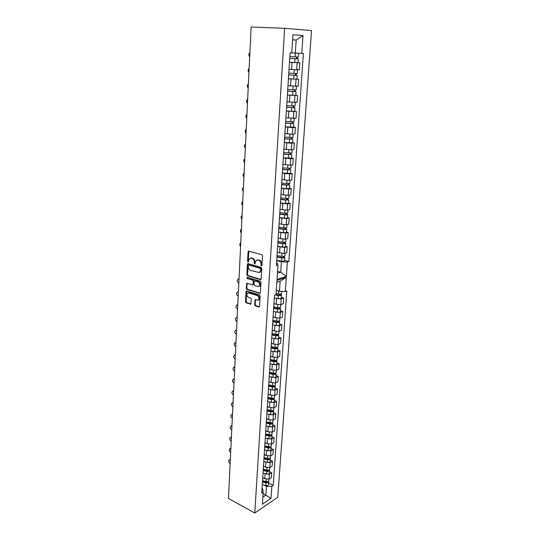 <?xml version="1.0" encoding="UTF-8"?>
<svg xmlns="http://www.w3.org/2000/svg" width="540" height="540" viewBox="0 0 540 540"><rect width="100%" height="100%" fill="white"/><g stroke="black" fill="none" stroke-linecap="round" stroke-linejoin="round"><path stroke-width="0.81" d="M261.394 265.916L261.941 265.437L262.501 255.812L261.819 254.698L248.528 251.107L248.069 251.809L247.577 261.306L248.258 262.069L248.63 260.361L250.081 258.147L252.133 258.457C253.51 259.025 254.225 260.199 254.273 261.981L254.205 263.209L254.894 263.979L255.278 262.265L256.729 260.044L258.829 260.354C260.233 260.928 260.948 262.109 260.989 263.905L261.394 265.916M260.381 279.666L261.151 278.991L261.765 268.427L261.09 267.32L247.867 263.574L247.428 264.263L246.888 274.685L247.543 275.778L260.381 279.666L260.989 279.477L248.15 275.589L247.543 275.778M228.454 498.508L251.147 27L284.648 28.316L254.799 513L228.454 498.508M254.556 304.709L255.218 305.809L258.802 307.004L259.565 306.369L260.165 296.062L259.497 294.955L246.422 290.891L246.017 291.533L245.498 301.712L246.146 302.798L250.756 304.209L251.377 299.214L250.722 298.121L248.603 297.425C246.584 295.88 246.362 294.334 247.928 292.788L257.229 295.475C259.268 297.02 259.51 298.579 257.938 300.146L255.197 299.693L254.556 304.709L255.157 304.499L255.818 305.593L259.43 306.794M260.962 282.332L260.354 292.768L259.943 293.416L246.841 289.373L246.186 288.279L246.827 283.23L252.302 284.83L253.058 284.168L253.22 281.219L252.558 280.125L247.192 278.478L247.03 277.25L260.287 281.219L260.962 282.332M254.799 513L277.742 497.245L311.546 30.544L284.648 28.316M262.737 477.623L264.809 478.676L269.035 479.149L269.365 474.282L264.519 473.499M269.494 471.677L271.708 472.784L271.377 477.637L269.035 479.149M263.479 466.094L265.565 467.134L269.818 467.6L272.167 466.121L272.504 461.214L270.149 462.679L265.268 461.902M271.708 472.784L269.365 474.282M281.266 297.243L283.703 298.006L281.205 298.91L275.798 298.249M273.949 303.507L276.23 304.243L280.82 304.654L283.311 303.723L283.703 298.006M280.361 310.675L282.778 311.472L280.294 312.431L274.934 311.756M273.091 316.919L275.353 317.682L279.909 318.101L282.393 317.122L282.778 311.472M279.464 323.953L281.867 324.776L279.396 325.782L274.077 325.094M272.234 330.17L274.482 330.959L279.018 331.385L281.482 330.359L281.867 324.776M278.579 337.068L280.962 337.919L278.505 338.972L273.233 338.276M271.391 343.265L273.625 344.081L278.127 344.507L280.584 343.433L280.962 337.919M277.702 350.035L280.071 350.906L277.621 352.006L272.403 351.304M270.56 356.204L272.774 357.041L277.256 357.473L279.7 356.36L280.071 350.906M276.838 362.839L279.194 363.744L276.75 364.885L271.573 364.176M269.737 368.989L271.937 369.853L276.385 370.292L278.822 369.131L279.194 363.744M275.981 375.502L278.323 376.427L275.893 377.615L270.756 376.893M268.92 381.625L271.107 382.516L275.535 382.955L277.958 381.746L278.323 376.427M275.137 388.01L277.459 388.962L275.042 390.19L269.946 389.468M268.117 394.119L270.29 395.024L274.685 395.469L277.101 394.227L277.459 388.962M274.307 400.376L276.608 401.355L274.205 402.624L269.143 401.888M267.32 406.458L269.48 407.389L273.854 407.842L276.25 406.553L276.608 401.355M273.476 412.601L275.771 413.6L273.375 414.916L268.353 414.173M266.537 418.662L268.677 419.614L273.024 420.073L275.42 418.743L275.771 413.6M272.66 424.69L274.941 425.709L272.551 427.059L267.57 426.31M265.761 430.724L267.887 431.703L272.207 432.155L274.59 430.792L274.941 425.709M271.856 436.637L274.118 437.677L271.742 439.067L266.794 438.311M264.992 442.651L267.104 443.644L271.404 444.11L273.773 442.699L274.118 437.677M271.06 448.45L273.308 449.51L270.938 450.94L266.024 450.171M264.229 454.437L266.335 455.456L270.608 455.922L272.963 454.478L273.308 449.51M270.27 460.127L272.504 461.214M270.608 455.922L270.938 450.94M271.404 444.11L271.742 439.067M272.207 432.155L272.551 427.059M273.024 420.073L273.375 414.916M273.854 407.842L274.205 402.624M274.685 395.469L275.042 390.19M275.535 382.955L275.893 377.615M276.385 370.292L276.75 364.885M277.256 357.473L277.621 352.006M278.127 344.507L278.505 338.972M279.018 331.385L279.396 325.782M279.909 318.101L280.294 312.431M280.82 304.654L281.205 298.91M269.818 467.6L270.149 462.679M276.311 290.385L279.457 291.357L280.132 281.198L276.838 282.299M277.243 252.443L284.276 253.463L286.808 252.727L287.219 246.746L284.681 247.455L277.627 246.449M285.545 246.308L287.219 246.746M278.154 238.228L285.242 239.213L287.786 238.532L288.198 232.477L285.647 233.132L278.546 232.166M286.517 232.058L288.198 232.477M279.086 223.844L286.214 224.788L288.772 224.161L289.19 218.032L286.632 218.626L279.477 217.694M287.496 217.634L289.19 218.032M280.024 209.27L287.199 210.175L289.771 209.608L290.196 203.398L287.624 203.938L280.422 203.047M288.488 203.026L290.196 203.398M280.969 194.508L288.198 195.379L290.776 194.873L291.209 188.582L288.623 189.061L281.381 188.21M289.487 188.237L291.209 188.582M281.934 179.564L289.211 180.387L291.803 179.948L292.241 173.57L289.643 173.988L282.346 173.178M290.507 173.252L292.241 173.57M282.906 164.423L290.237 165.206L292.842 164.828L293.288 158.369L290.675 158.72L283.325 157.957M291.539 158.072L293.288 158.369M283.898 149.081L291.276 149.823L293.895 149.513L294.341 142.972L291.722 143.255L284.317 142.533M292.579 142.702L294.341 142.972M284.897 133.542L292.329 134.244L294.955 133.994L295.414 127.366L292.775 127.589L285.322 126.907M293.639 127.123L295.414 127.366M285.91 117.801L296.035 118.274L296.494 111.564L286.342 111.078M294.712 111.341L296.494 111.564M287.105 101.871L297.128 102.344L297.594 95.546L287.375 95.04M295.792 95.35L297.594 95.546M288.799 85.766L298.235 86.204L298.708 79.312L288.428 78.779M288.428 78.698L298.708 79.312M289.035 69.302L299.356 69.849L299.842 62.863L289.487 62.303M297.824 62.714L299.842 62.863M294.476 102.452L294.935 95.621M293.396 118.456L293.848 111.713M292.329 134.244L292.775 127.589M291.276 149.823L291.722 143.255M290.237 165.206L290.675 158.72M289.211 180.387L289.643 173.988M288.198 195.379L288.623 189.061M287.199 210.175L287.624 203.938M286.214 224.788L286.632 218.626M285.242 239.213L285.647 233.132M284.276 253.463L284.681 247.455M295.569 86.238L296.035 79.319M296.676 69.809L297.155 62.788M292.613 39.859L296.176 40.041L303.014 35.505L292.95 34.769L291.762 52.96L290.095 52.886L276.406 265.363L277.972 264.884L277.243 263.135L276.561 262.94M284.594 260.375L288.86 261.556L303.385 53.453L295.312 53.035L296.176 40.041L292.619 39.812M277.553 271.283L280.733 272.201L281.421 261.866L276.716 260.564M281.421 261.866L287.354 262.015L288.86 261.556M297.297 53.143L295.312 53.035M262.852 497.158L265.903 495.119L266.483 486.365L271.843 486.324L271.013 498.326L262.4 504.191L263.189 492.055L262.636 488.896L262.035 488.585M280.132 281.198L286.295 277.331L276.959 280.415L276.028 294.759L274.482 295.306L261.745 493.007L263.189 492.055M286.295 277.331L285.316 291.478L279.457 291.357M271.843 486.324L273.233 485.399L286.808 290.952L285.316 291.478M287.354 262.015L286.362 276.352L277.027 279.423L277.972 264.884M303.014 35.505L301.779 53.386M277.425 273.26L280.733 272.201L286.362 276.352M263.081 493.634L271.013 498.326M266.483 486.365L263.776 484.967M268.718 483.091L273.233 485.399M261.88 265.687L261.596 263.723C261.556 261.934 260.84 260.752 259.436 260.179L258.829 260.354M256.729 260.044L259.436 260.179M250.081 258.147L252.74 258.282C254.124 258.849 254.833 260.024 254.88 261.799L255.15 263.743M248.873 251.12L248.191 261.131L248.515 261.832M255.542 299.687L255.157 304.499M257.938 300.146L258.538 299.936C260.104 298.37 259.868 296.818 257.83 295.272L257.229 295.475M247.928 292.788L249.453 292.592L257.83 295.272M246.767 290.891L246.098 301.502L246.746 302.589L251.012 304L250.398 304.209M247.172 283.23L246.794 288.083L247.442 289.17L260.206 293.22M252.646 284.83L253.665 283.973L253.827 281.029L253.166 279.929L247.192 278.478M247.394 277.297L247.799 278.289M257.702 286.504L258.633 286.504C260.267 284.918 260.044 283.345 257.965 281.779L254.981 280.861L254.219 281.529L254.056 284.479L254.718 285.579L257.702 286.504M258.633 286.504L259.234 286.301C260.867 284.722 260.644 283.149 258.572 281.583L257.965 281.779M254.637 280.861L255.582 280.672L258.572 281.583M248.211 263.588L247.496 274.502L248.15 275.589M260.692 269.123L260.219 268.346L248.893 265.046L248.366 265.525L248.299 266.814C248.346 268.569 249.048 269.737 250.418 270.317L259.207 272.606L260.618 270.425L260.692 269.123L261.299 268.94L260.827 268.164L260.219 268.346M249.109 264.985L260.827 268.164M259.207 272.606L259.814 272.416L261.218 270.236L260.618 270.425M261.299 268.94L261.218 270.236M289.737 58.381L298.269 58.873L298.013 62.701L289.487 62.242M289.737 58.408L298.269 58.873M296.575 56.997L296.453 58.792M249.925 52.515C248.528 53.845 248.461 55.269 249.716 56.781M289.852 56.592L298.391 57.065L298.613 53.21M291.769 52.846L298.654 53.217M297.358 57.038L297.243 58.779M276.028 294.705L278.762 295.164L280.219 294.921L279.794 294.604L280.53 294.341L281.414 295.009L281.205 298.141C280.888 298.681 279.875 298.85 278.174 298.654L274.307 297.992M275.353 295.002L278.384 295.508C280.091 295.711 281.097 295.542 281.414 295.009M279.828 294.118L279.754 295.171M239.011 279.18L238.086 279.106C236.756 280.382 236.932 281.671 238.606 282.974L238.822 283.041M276.102 293.625L278.478 294.023C280.186 294.219 281.198 294.057 281.516 293.524L281.657 291.404M276.305 290.473L276.919 290.574M238.086 279.106L239.024 278.829M288.677 74.871L297.149 75.377L296.892 79.151M288.671 74.918L297.149 75.377M295.461 73.575L295.34 75.31M249.163 68.276C247.786 69.572 247.718 70.983 248.96 72.495M288.785 73.13L297.27 73.588L297.526 69.822M289.035 69.336L291.404 69.491M295.4 69.755L295.988 69.782M296.244 73.602L296.129 75.236M287.631 91.132L296.048 91.658L295.792 95.384L287.381 94.946M287.624 91.213L296.048 91.658M294.361 89.924L294.246 91.611M248.413 83.849C247.043 85.104 246.976 86.495 248.211 88.007M287.739 89.451L296.163 89.897L296.413 86.231M295.137 89.951L295.036 91.476M286.598 107.183L294.955 107.723L294.705 111.402L286.349 110.977M286.591 107.291L294.955 107.723M293.281 106.063L293.166 107.696M247.671 99.218C246.314 100.44 246.247 101.81 247.475 103.329M286.7 105.55L295.07 105.982L295.312 102.418M294.05 106.076L293.956 107.501M285.572 123.026L293.882 123.579L293.632 127.211L285.336 126.792M285.566 123.161L293.882 123.579M292.207 121.986L292.106 123.566M246.942 114.399C245.592 115.58 245.525 116.93 246.746 118.456M285.68 121.439L293.996 121.858L294.233 118.395M292.977 121.993L292.889 123.316M284.567 138.659L292.815 139.226L292.572 142.81L284.33 142.405M284.56 138.821L292.815 139.226M291.154 137.7L291.053 139.232M246.22 129.384C244.883 130.531 244.816 131.868 246.031 133.394M284.668 137.126L292.93 137.531L293.159 134.163M291.917 137.7L291.836 138.922M283.574 154.089L291.769 154.669L291.526 158.207L283.331 157.815M283.561 154.278L291.769 154.669M290.115 153.212L290.014 154.697M245.511 144.194C244.175 145.3 244.114 146.624 245.315 148.149M283.669 152.604L291.884 152.996L292.106 149.722M290.871 153.205L290.797 154.332M282.596 169.324L290.736 169.918L290.493 173.407L282.353 173.029M282.582 169.54L290.736 169.918M289.082 168.527L288.988 169.958M244.802 158.814C243.486 159.894 243.419 161.197 244.613 162.722M282.683 167.886L290.844 168.264L291.06 165.085M289.838 168.514L289.771 169.54M281.624 184.363L286.943 184.991L288.758 184.552L289.71 184.97L289.481 188.419L286.328 188.642L281.387 188.048M281.61 184.599L286.558 185.186L289.71 184.97M288.07 183.641L287.975 185.024M244.107 173.259C242.798 174.299 242.737 175.588 243.925 177.12M281.718 182.966L286.666 183.553L289.825 183.337L290.034 180.245M288.819 183.62L288.758 184.552M280.672 199.213L285.95 199.874L287.759 199.382L288.704 199.834L288.475 203.236L285.336 203.499L280.435 202.878M280.651 199.469L285.566 200.084L288.704 199.834M287.071 198.565L286.976 199.901M243.425 187.529C242.123 188.534 242.062 189.81 243.236 191.342M280.753 197.863L285.674 198.47L288.812 198.221L289.015 195.217M287.813 198.538L287.759 199.382M279.727 213.874L284.972 214.562L286.774 214.016L287.705 214.501L287.476 217.863C287.165 218.241 286.126 218.342 284.357 218.167L279.49 217.519M279.707 214.157L284.587 214.799C286.349 214.967 287.395 214.873 287.705 214.501M286.079 213.293L285.991 214.589M242.744 201.623C241.448 202.601 241.387 203.857 242.561 205.396M279.808 212.564L284.688 213.206L287.813 212.915L288.016 209.999M286.821 213.26L286.774 214.016M278.795 228.346L284 229.068L285.795 228.474L286.726 228.994L286.497 232.308C286.187 232.713 285.147 232.828 283.399 232.652L278.559 231.977M278.775 228.656L283.622 229.325C285.377 229.5 286.409 229.392 286.726 228.994M285.1 227.84L285.019 229.095M242.075 215.554C240.786 216.5 240.732 217.742 241.893 219.281M278.876 227.084L283.723 227.752C285.478 227.927 286.517 227.819 286.828 227.421L287.024 224.586M285.842 227.799L285.795 228.474M277.871 242.642L283.048 243.392L284.83 242.75L285.755 243.304L285.532 246.578C285.215 247.01 284.189 247.138 282.447 246.956L277.641 246.254M277.85 242.973L282.663 243.668C284.404 243.851 285.437 243.729 285.755 243.304M284.135 242.204L284.054 243.412M241.414 229.311C240.138 230.229 240.077 231.458 241.232 232.997M277.952 241.421L282.764 242.116C284.513 242.298 285.545 242.177 285.856 241.751L286.045 238.997M284.87 242.163L284.83 242.75M276.959 256.763L282.103 257.54L283.574 257.344L283.142 257.067L283.885 256.844L284.796 257.432L284.573 260.665C284.256 261.131 283.237 261.266 281.502 261.083L276.73 260.354M276.939 257.114L281.718 257.837C283.453 258.026 284.479 257.891 284.796 257.432M283.183 256.392L283.109 257.56M240.759 242.912C239.49 243.797 239.429 245.012 240.584 246.55M277.04 255.582L281.826 256.304C283.554 256.487 284.58 256.351 284.897 255.899L285.079 253.226M283.918 256.345L283.885 256.844M273.665 307.969L277.864 308.698L279.315 308.441L278.89 308.104L279.625 307.834L280.503 308.529L280.294 311.627C279.976 312.188 278.971 312.37 277.283 312.167L273.436 311.492M273.638 308.394L277.486 309.062C279.18 309.265 280.186 309.089 280.503 308.529M278.917 307.685L278.849 308.704M238.383 292.228L237.425 292.154C236.149 293.416 236.331 294.692 237.978 295.974L238.201 296.048M273.733 306.923L277.58 307.591C279.281 307.793 280.287 307.618 280.604 307.064L280.766 304.654M273.935 303.811L276.007 304.169M237.425 292.154L238.403 291.857M272.808 321.314L276.979 322.07L278.417 321.8L277.999 321.449L278.728 321.158L279.605 321.887L279.396 324.945C279.079 325.532 278.08 325.728 276.399 325.519L272.579 324.824M272.774 321.759L276.601 322.454C278.282 322.657 279.288 322.468 279.605 321.887M278.026 321.091L277.958 322.076M237.762 305.127L236.783 305.046C235.541 306.295 235.737 307.557 237.364 308.826L237.58 308.9M272.869 320.315L276.696 321.003C278.384 321.206 279.382 321.017 279.7 320.436L279.855 318.107M273.065 317.237L275.117 317.601M236.783 305.046L237.782 304.729M271.957 334.51L276.102 335.279L277.533 334.996L277.121 334.631L277.844 334.328L278.714 335.084L278.505 338.108C278.188 338.722 277.196 338.924 275.522 338.708L271.728 338M271.924 334.969L275.724 335.678C277.398 335.887 278.397 335.691 278.714 335.084M277.142 334.341L277.074 335.286M237.148 317.871L236.142 317.79C234.947 319.025 235.15 320.274 236.75 321.529L236.966 321.604M272.018 333.538L275.819 334.247C277.493 334.456 278.492 334.26 278.809 333.653L278.964 331.391M272.214 330.5L274.232 330.872M236.142 317.79L237.168 317.453M271.114 347.544L275.238 348.334L276.662 348.03L276.25 347.659L276.973 347.342L277.83 348.125L277.627 351.108C277.31 351.749 276.325 351.959 274.664 351.743L270.891 351.014M271.087 348.023L274.86 348.752C276.527 348.962 277.513 348.752 277.83 348.125M276.264 347.429L276.203 348.334M236.54 330.473L235.514 330.392C234.36 331.614 234.569 332.843 236.149 334.085L236.365 334.166M271.175 346.606L274.954 347.335C276.622 347.544 277.607 347.342 277.925 346.707L278.073 344.513M271.37 343.609L273.368 343.987M235.514 330.392L236.56 330.035M270.284 360.423L274.381 361.233L275.798 360.916L275.393 360.531L275.866 360.308M270.257 360.923L274.003 361.665C275.656 361.881 276.642 361.665 276.959 361.004L276.21 360.241M270.061 363.872L273.807 364.621C275.461 364.844 276.446 364.621 276.764 363.96L276.959 361.004M275.4 360.356L275.346 361.233M235.94 342.934L234.893 342.846C233.779 344.054 233.996 345.269 235.555 346.505L235.764 346.586M270.344 359.525L274.097 360.261C275.751 360.484 276.737 360.261 277.054 359.613L277.202 357.48M270.533 356.555L272.504 356.94M234.893 342.846L235.966 342.475M269.467 373.154L273.537 373.977L274.948 373.653L274.826 373.113M269.433 373.667L273.159 374.429C274.806 374.645 275.785 374.423 276.102 373.741L275.441 372.985M269.244 376.582L272.97 377.352C274.61 377.575 275.589 377.345 275.906 376.657L276.102 373.741M274.55 373.14L274.496 373.977M235.346 355.252L234.279 355.165C233.199 356.353 233.429 357.561 234.961 358.776L235.177 358.864M269.521 372.283L273.254 373.046C274.901 373.262 275.879 373.039 276.197 372.357L276.332 370.298M269.71 369.353L271.661 369.745M234.279 355.165L235.373 354.773M268.657 385.729L272.7 386.579L274.104 386.235L273.834 385.756M268.623 386.262L272.329 387.038C273.962 387.268 274.934 387.025 275.252 386.323L274.664 385.58M268.434 389.144L272.133 389.927C273.767 390.157 274.738 389.914 275.056 389.205L275.252 386.323M273.706 385.769L273.652 386.573M234.765 367.436L233.672 367.342C232.632 368.516 232.868 369.711 234.38 370.913L234.59 371M268.711 384.899L272.416 385.675C274.05 385.898 275.029 385.661 275.346 384.959L275.481 382.961M268.9 381.996L270.824 382.401M233.672 367.342L234.785 366.93M267.853 398.162L271.877 399.026L273.274 398.669L272.875 398.25L272.822 399.019M267.82 398.709L271.505 399.506C273.125 399.735 274.097 399.485 274.415 398.763L273.888 398.034M267.638 401.564L271.316 402.361C272.936 402.59 273.901 402.34 274.219 401.612L274.415 398.763M234.185 379.478L233.071 379.384C232.072 380.545 232.315 381.726 233.806 382.921L234.009 383.008M267.908 397.359L271.593 398.156C273.22 398.385 274.185 398.135 274.502 397.413L274.637 395.483M268.09 394.497L270 394.902M233.071 379.384L234.205 378.959M267.064 410.454L271.06 411.332L272.45 410.967L272.147 410.576M267.03 411.014L270.689 411.824C272.302 412.061 273.267 411.804 273.584 411.055L273.112 410.339M266.848 413.836L270.5 414.646C272.113 414.882 273.078 414.626 273.395 413.876L273.584 411.055M233.611 391.392L232.484 391.291C231.518 392.438 231.768 393.606 233.233 394.787L233.442 394.875M267.111 409.685L270.776 410.488C272.39 410.724 273.355 410.468 273.672 409.725L273.8 407.855M267.293 406.85L269.183 407.268M232.484 391.291L233.638 390.845M266.281 422.597L270.25 423.502L271.634 423.117L271.411 422.759M266.247 423.178L269.879 424.001C271.485 424.238 272.444 423.974 272.761 423.212L272.336 422.503M266.065 425.965L269.696 426.796C271.296 427.032 272.261 426.762 272.572 425.993L272.761 423.212M233.044 403.171L231.903 403.063C230.965 404.197 231.221 405.351 232.666 406.526L232.875 406.62M266.328 421.862L269.966 422.685C271.573 422.921 272.538 422.658 272.849 421.889L272.977 420.08M266.51 419.06L268.38 419.486M231.903 403.063L233.071 402.611M265.511 434.612L269.453 435.524L270.83 435.132L270.662 434.808M265.471 435.206L269.082 436.043C270.682 436.28 271.634 436.01 271.951 435.22L271.566 434.525M265.295 437.96L268.9 438.804C270.493 439.04 271.451 438.764 271.769 437.974L271.951 435.22M232.484 414.821L231.329 414.707C230.425 415.827 230.681 416.968 232.112 418.136L232.315 418.23M265.552 433.904L269.17 434.74C270.769 434.977 271.721 434.707 272.038 433.917L272.16 432.169M265.734 431.136L267.584 431.561M231.329 414.707L232.511 414.241M264.742 446.486L268.663 447.41L269.912 446.715M264.708 447.093L268.299 447.944C269.885 448.187 270.837 447.903 271.148 447.1L270.797 446.411M264.533 449.813L268.117 450.671C269.703 450.913 270.648 450.63 270.965 449.82L271.148 447.1M231.923 426.344L230.762 426.229C229.885 427.329 230.155 428.463 231.559 429.617L231.761 429.719M264.789 445.804L268.38 446.654C269.966 446.897 270.918 446.614 271.235 445.811L271.35 444.116M264.965 443.07L266.794 443.502M230.762 426.229L231.957 425.743M263.986 458.224L267.887 459.169L269.156 458.494M263.945 458.845L267.516 459.709C269.096 459.959 270.041 459.668 270.358 458.845L270.041 458.163M263.776 461.538L267.341 462.409C268.913 462.652 269.858 462.362 270.175 461.531L270.358 458.845M231.376 437.738L230.202 437.616C229.351 438.71 229.628 439.83 231.012 440.978L231.215 441.079M264.033 457.569L267.604 458.433C269.183 458.683 270.128 458.393 270.446 457.569L270.553 455.936M264.202 454.869L266.018 455.301M230.202 437.616L231.41 437.123M263.243 469.827L267.118 470.792L268.407 470.131M263.196 470.468L266.747 471.346C268.319 471.596 269.257 471.299 269.575 470.455L269.278 469.78M263.027 473.128L266.571 474.012C268.137 474.262 269.075 473.965 269.393 473.114L269.575 470.455M230.837 449.017L229.649 448.889C228.825 449.962 229.102 451.076 230.472 452.216L230.675 452.318M263.284 469.206L266.834 470.084C268.4 470.333 269.345 470.036 269.656 469.193L269.764 467.613M263.453 466.533L265.255 466.979M229.649 448.889L230.864 448.382M262.501 481.302L266.355 482.281L267.665 481.646M262.46 481.957L265.99 482.848C267.543 483.104 268.481 482.794 268.799 481.937L268.529 481.275M262.291 484.589L265.815 485.487C267.368 485.737 268.306 485.433 268.623 484.562L268.799 481.937M230.297 460.168L229.095 460.033C228.305 461.099 228.589 462.2 229.939 463.327L230.141 463.435M262.541 480.708L266.072 481.606C267.631 481.856 268.569 481.552 268.88 480.688L268.988 479.162M262.71 478.069L264.492 478.514M229.095 460.033L230.33 459.513M266.335 455.456L266.659 450.475M267.104 443.644L267.435 438.608M267.887 431.703L268.218 426.607M268.677 419.614L269.015 414.464M269.48 407.389L269.818 402.179M270.29 395.024L270.635 389.752M271.107 382.516L271.458 377.177M271.937 369.853L272.288 364.453M272.774 357.041L273.132 351.581M273.625 344.081L273.983 338.546M274.482 330.959L274.847 325.363M275.353 317.682L275.717 312.012M276.23 304.243L276.601 298.505M265.565 467.134L265.889 462.206M264.809 478.676L265.133 473.81M289.454 102.134L289.906 95.31M288.407 118.125L288.853 111.389M287.375 133.906L287.813 127.258M286.355 149.486L286.787 142.918M285.35 164.855L285.775 158.375M284.357 180.029L284.776 173.637M283.379 195.014L283.79 188.696M282.413 209.804L282.818 203.566M281.455 224.411L281.86 218.255M280.51 238.829L280.908 232.754M279.578 253.071L279.97 247.07M290.52 85.934L290.972 79.009M291.593 69.512L292.052 62.492M261.596 263.723L260.989 263.905M258.35 259.868L257.742 260.044M254.813 263.034L254.205 263.209M254.88 261.799L254.273 261.981M252.74 258.282L252.133 258.457M251.667 257.978L251.06 258.154M248.191 261.131L247.577 261.306M248.677 251.64L248.069 251.809M261.529 264.965L260.921 265.14M255.4 300.119L254.799 300.328M249.453 292.592L248.852 292.795M246.746 302.589L246.146 302.798M246.098 301.502L245.498 301.712M246.625 291.33L246.017 291.533M259.396 306.788L258.802 307.004M255.818 305.593L255.218 305.809M260.185 293.213L259.585 293.416M247.442 289.17L246.841 289.373M246.794 288.083L246.186 288.279M247.016 283.689L246.416 283.885M253.665 283.973L253.058 284.168M253.827 281.029L253.22 281.219M253.166 279.929L252.558 280.125M255.582 280.672L254.981 280.861M247.496 274.502L246.888 274.685M248.036 264.08L247.428 264.263M249.5 264.87L248.893 265.046M294.968 58.732L294.712 62.573M295.346 53.055L295.09 56.916M278.384 295.508L278.174 298.654M278.674 291.114L278.478 294.023M293.868 75.283L293.618 79.07M294.239 69.687L293.99 73.487M292.781 91.611L292.531 95.35M293.146 86.13L292.896 89.843M291.708 107.723L291.465 111.409M292.066 102.357L291.823 105.975M290.648 123.626L290.412 127.264M290.999 118.368L290.763 121.898M289.609 139.313L289.366 142.911M289.946 134.163L289.717 137.619M288.576 154.805L288.34 158.348M288.913 149.762L288.691 153.124M287.557 170.093L287.327 173.597M287.888 165.152L287.672 168.44M286.558 185.186L286.328 188.642M286.875 180.34L286.666 183.553M285.566 200.084L285.336 203.499M285.876 195.338L285.674 198.47M284.587 214.799L284.357 218.167M284.897 210.148L284.688 213.206M283.622 229.325L283.399 232.652M283.918 224.768L283.723 227.752M282.663 243.668L282.447 246.956M282.96 239.207L282.764 242.116M281.718 257.837L281.502 261.083M282.015 253.463L281.826 256.304M277.486 309.062L277.283 312.167M277.783 304.594L277.58 307.591M276.601 322.454L276.399 325.519M276.892 318.04L276.696 321.003M275.724 335.678L275.522 338.708M276.014 331.331L275.819 334.247M274.86 348.752L274.664 351.743M275.144 344.466L274.954 347.335M274.003 361.665L273.807 364.621M274.286 357.44L274.097 360.261M273.159 374.429L272.97 377.352M273.436 370.258L273.254 373.046M272.329 387.038L272.133 389.927M272.599 382.928L272.416 385.675M271.505 399.506L271.316 402.361M271.769 395.449L271.593 398.156M272.052 410.582L271.998 411.325M270.689 411.824L270.5 414.646M270.952 407.828L270.776 410.488M271.235 422.78L271.188 423.488M269.879 424.001L269.696 426.796M270.142 420.059L269.966 422.685M270.432 434.835L270.385 435.51M269.082 436.043L268.9 438.804M269.345 432.149L269.17 434.74M269.635 446.749L269.588 447.397M268.299 447.944L268.117 450.671M268.549 444.103L268.38 446.654M268.846 458.534L268.805 459.149M267.516 459.709L267.341 462.409M267.773 455.922L267.604 458.433M268.07 470.178L268.029 470.772M266.747 471.346L266.571 474.012M266.996 467.606L266.834 470.084M267.3 481.7L267.266 482.261M265.99 482.848L265.815 485.487M266.234 479.162L266.072 481.606M249.284 264.87L248.67 265.046"/></g></svg>
